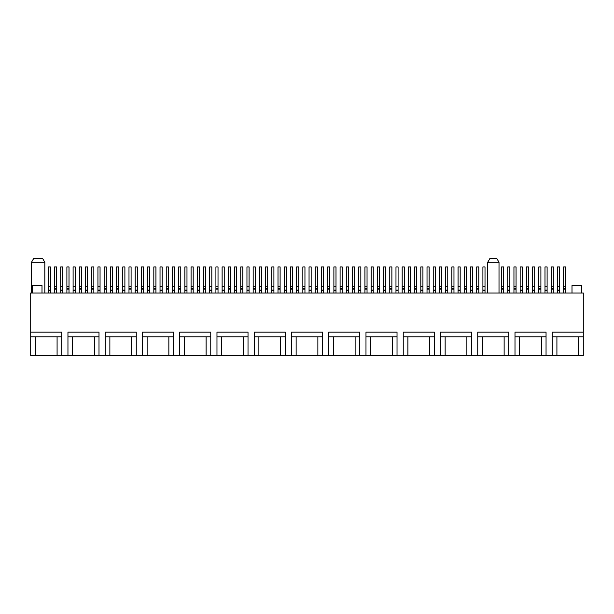 <?xml version="1.0" encoding="UTF-8"?>
<svg xmlns="http://www.w3.org/2000/svg" width="614" height="614" viewBox="0 0 614 614"><rect width="100%" height="100%" fill="white"/><g stroke="black" fill="none" stroke-linecap="round" stroke-linejoin="round"><path stroke-width="0.92" d="M499.013 262.293L487.716 262.293L489.865 258.571L496.864 258.571L499.013 262.293L499.013 293.031M31.475 262.293L33.624 258.571L42.673 258.571L44.822 262.293L31.475 262.293L31.475 293.031M44.822 262.293L44.822 293.031M61.745 336.802L61.745 355.429L57.087 355.429L57.087 336.802L61.745 336.802L61.745 332.143L30.7 332.143L30.7 293.031L583.3 293.031L583.3 355.429L552.255 355.429L552.255 336.802L556.913 336.802L556.913 355.429M41.998 293.031L41.998 285.579L32.565 285.579L32.565 293.031M35.359 336.802L35.359 355.429L30.7 355.429L30.7 336.802L57.087 336.802M67.954 355.429L67.954 336.802L72.613 336.802L72.613 355.429L61.745 355.429M67.954 336.802L67.954 332.143L99 332.143L99 355.429L94.341 355.429L94.341 336.802L72.613 336.802M94.341 336.802L99 336.802M105.209 355.429L105.209 336.802L109.868 336.802L109.868 355.429L99 355.429M105.209 336.802L105.209 332.143L136.254 332.143L136.254 355.429L131.596 355.429L131.596 336.802L109.868 336.802M131.596 336.802L136.254 336.802M142.463 355.429L142.463 336.802L147.122 336.802L147.122 355.429L136.254 355.429M142.463 336.802L142.463 332.143L173.509 332.143L173.509 355.429L168.85 355.429L168.85 336.802L147.122 336.802M168.85 336.802L173.509 336.802M179.718 355.429L179.718 336.802L184.369 336.802L184.369 355.429L173.509 355.429M179.718 336.802L179.718 332.143L210.763 332.143L210.763 355.429L206.104 355.429L206.104 336.802L184.369 336.802M206.104 336.802L210.763 336.802M216.972 355.429L216.972 336.802L221.623 336.802L221.623 355.429L210.763 355.429M216.972 336.802L216.972 332.143L248.018 332.143L248.018 355.429L243.359 355.429L243.359 336.802L221.623 336.802M243.359 336.802L248.018 336.802M254.227 355.429L254.227 336.802L258.878 336.802L258.878 355.429L248.018 355.429M254.227 336.802L254.227 332.143L285.272 332.143L285.272 355.429L280.613 355.429L280.613 336.802L258.878 336.802M280.613 336.802L285.272 336.802M291.481 355.429L291.481 336.802L296.132 336.802L296.132 355.429L285.272 355.429M291.481 336.802L291.481 332.143L322.519 332.143L322.519 355.429L317.868 355.429L317.868 336.802L296.132 336.802M317.868 336.802L322.519 336.802M328.728 355.429L328.728 336.802L333.387 336.802L333.387 355.429L322.519 355.429M328.728 336.802L328.728 332.143L359.773 332.143L359.773 355.429L355.122 355.429L355.122 336.802L333.387 336.802M355.122 336.802L359.773 336.802M365.982 355.429L365.982 336.802L370.641 336.802L370.641 355.429L359.773 355.429M365.982 336.802L365.982 332.143L397.028 332.143L397.028 355.429L392.377 355.429L392.377 336.802L370.641 336.802M392.377 336.802L397.028 336.802M403.237 355.429L403.237 336.802L407.896 336.802L407.896 355.429L397.028 355.429M403.237 336.802L403.237 332.143L434.282 332.143L434.282 355.429L429.631 355.429L429.631 336.802L407.896 336.802M429.631 336.802L434.282 336.802M440.491 355.429L440.491 336.802L445.15 336.802L445.15 355.429L434.282 355.429M440.491 336.802L440.491 332.143L471.537 332.143L471.537 355.429L466.878 355.429L466.878 336.802L445.15 336.802M466.878 336.802L471.537 336.802M477.746 355.429L477.746 336.802L482.404 336.802L482.404 355.429L471.537 355.429M477.746 336.802L477.746 332.143L508.791 332.143L508.791 355.429L504.132 355.429L504.132 336.802L482.404 336.802M504.132 336.802L508.791 336.802M515 355.429L515 336.802L519.659 336.802L519.659 355.429L508.791 355.429M515 336.802L515 332.143L546.046 332.143L546.046 355.429L541.387 355.429L541.387 336.802L519.659 336.802M541.387 336.802L546.046 336.802M552.255 336.802L552.255 332.143L583.3 332.143M578.641 355.429L578.641 336.802L556.913 336.802M578.641 336.802L583.3 336.802M552.255 355.429L546.046 355.429M541.387 355.429L519.659 355.429M504.132 355.429L482.404 355.429M466.878 355.429L445.15 355.429M429.631 355.429L407.896 355.429M392.377 355.429L370.641 355.429M355.122 355.429L333.387 355.429M317.868 355.429L296.132 355.429M280.613 355.429L258.878 355.429M243.359 355.429L221.623 355.429M206.104 355.429L184.369 355.429M168.85 355.429L147.122 355.429M131.596 355.429L109.868 355.429M94.341 355.429L72.613 355.429M57.087 355.429L35.359 355.429M30.7 332.143L30.7 336.802M581.435 293.031L581.435 285.579L572.002 285.579L572.002 293.031M489.865 258.571L487.716 262.293L487.716 293.031M565.732 293.031L565.732 266.952L563.621 266.952L563.621 293.031M559.523 293.031L559.523 266.952L557.412 266.952L557.412 293.031M553.314 293.031L553.314 266.952L551.203 266.952L551.203 293.031M540.896 293.031L540.896 266.952L538.785 266.952L538.785 293.031M528.477 293.031L528.477 266.952L526.367 266.952L526.367 293.031M516.059 293.031L516.059 266.952L513.949 266.952L513.949 293.031M503.641 293.031L503.641 266.952L501.531 266.952L501.531 293.031M478.805 293.031L478.805 266.952L476.694 266.952L476.694 293.031M466.387 293.031L466.387 266.952L464.276 266.952L464.276 293.031M453.969 293.031L453.969 266.952L451.858 266.952L451.858 293.031M441.55 293.031L441.55 266.952L439.44 266.952L439.44 293.031M429.132 293.031L429.132 266.952L427.022 266.952L427.022 293.031M416.714 293.031L416.714 266.952L414.603 266.952L414.603 293.031M404.296 293.031L404.296 266.952L402.185 266.952L402.185 293.031M391.878 293.031L391.878 266.952L389.767 266.952L389.767 293.031M379.46 293.031L379.46 266.952L377.349 266.952L377.349 293.031M367.042 293.031L367.042 266.952L364.931 266.952L364.931 293.031M354.623 293.031L354.623 266.952L352.513 266.952L352.513 293.031M342.205 293.031L342.205 266.952L340.095 266.952L340.095 293.031M329.787 293.031L329.787 266.952L327.676 266.952L327.676 293.031M317.369 293.031L317.369 266.952L315.258 266.952L315.258 293.031M304.951 293.031L304.951 266.952L302.84 266.952L302.84 293.031M292.533 293.031L292.533 266.952L290.422 266.952L290.422 293.031M280.114 293.031L280.114 266.952L278.004 266.952L278.004 293.031M267.696 293.031L267.696 266.952L265.586 266.952L265.586 293.031M255.278 293.031L255.278 266.952L253.168 266.952L253.168 293.031M242.86 293.031L242.86 266.952L240.749 266.952L240.749 293.031M230.442 293.031L230.442 266.952L228.331 266.952L228.331 293.031M218.024 293.031L218.024 266.952L215.913 266.952L215.913 293.031M205.606 293.031L205.606 266.952L203.495 266.952L203.495 293.031M193.187 293.031L193.187 266.952L191.077 266.952L191.077 293.031M180.769 293.031L180.769 266.952L178.659 266.952L178.659 293.031M168.351 293.031L168.351 266.952L166.24 266.952L166.24 293.031M155.933 293.031L155.933 266.952L153.822 266.952L153.822 293.031M143.515 293.031L143.515 266.952L141.404 266.952L141.404 293.031M131.097 293.031L131.097 266.952L128.986 266.952L128.986 293.031M118.679 293.031L118.679 266.952L116.568 266.952L116.568 293.031M106.26 293.031L106.26 266.952L104.15 266.952L104.15 293.031M93.842 293.031L93.842 266.952L91.732 266.952L91.732 293.031M81.424 293.031L81.424 266.952L79.313 266.952L79.313 293.031M69.006 293.031L69.006 266.952L66.895 266.952L66.895 293.031M56.588 293.031L56.588 266.952L54.477 266.952L54.477 293.031M547.105 293.031L547.105 266.952L544.994 266.952L544.994 293.031M534.687 293.031L534.687 266.952L532.576 266.952L532.576 293.031M522.268 293.031L522.268 266.952L520.158 266.952L520.158 293.031M509.85 293.031L509.85 266.952L507.74 266.952L507.74 293.031M485.014 293.031L485.014 266.952L482.903 266.952L482.903 293.031M472.596 293.031L472.596 266.952L470.485 266.952L470.485 293.031M460.178 293.031L460.178 266.952L458.067 266.952L458.067 293.031M447.759 293.031L447.759 266.952L445.649 266.952L445.649 293.031M435.341 293.031L435.341 266.952L433.231 266.952L433.231 293.031M422.923 293.031L422.923 266.952L420.813 266.952L420.813 293.031M410.505 293.031L410.505 266.952L408.394 266.952L408.394 293.031M398.087 293.031L398.087 266.952L395.976 266.952L395.976 293.031M385.669 293.031L385.669 266.952L383.558 266.952L383.558 293.031M373.251 293.031L373.251 266.952L371.14 266.952L371.14 293.031M360.832 293.031L360.832 266.952L358.722 266.952L358.722 293.031M348.414 293.031L348.414 266.952L346.304 266.952L346.304 293.031M335.996 293.031L335.996 266.952L333.886 266.952L333.886 293.031M323.578 293.031L323.578 266.952L321.467 266.952L321.467 293.031M311.16 293.031L311.16 266.952L309.049 266.952L309.049 293.031M298.742 293.031L298.742 266.952L296.631 266.952L296.631 293.031M286.324 293.031L286.324 266.952L284.213 266.952L284.213 293.031M273.905 293.031L273.905 266.952L271.795 266.952L271.795 293.031M261.487 293.031L261.487 266.952L259.377 266.952L259.377 293.031M249.069 293.031L249.069 266.952L246.958 266.952L246.958 293.031M236.651 293.031L236.651 266.952L234.54 266.952L234.54 293.031M224.233 293.031L224.233 266.952L222.122 266.952L222.122 293.031M211.815 293.031L211.815 266.952L209.704 266.952L209.704 293.031M199.397 293.031L199.397 266.952L197.286 266.952L197.286 293.031M186.978 293.031L186.978 266.952L184.868 266.952L184.868 293.031M174.56 293.031L174.56 266.952L172.45 266.952L172.45 293.031M162.142 293.031L162.142 266.952L160.031 266.952L160.031 293.031M149.724 293.031L149.724 266.952L147.613 266.952L147.613 293.031M137.306 293.031L137.306 266.952L135.195 266.952L135.195 293.031M124.888 293.031L124.888 266.952L122.777 266.952L122.777 293.031M112.469 293.031L112.469 266.952L110.359 266.952L110.359 293.031M100.051 293.031L100.051 266.952L97.941 266.952L97.941 293.031M87.633 293.031L87.633 266.952L85.523 266.952L85.523 293.031M75.215 293.031L75.215 266.952L73.104 266.952L73.104 293.031M62.797 293.031L62.797 266.952L60.686 266.952L60.686 293.031M50.379 293.031L50.379 266.952L48.268 266.952L48.268 293.031M565.732 289.125L563.621 289.125M565.732 286.201L563.621 286.201M565.732 288.626L563.621 288.626M559.523 290.599L557.412 290.599M559.523 286.201L557.412 286.201M559.523 290.107L557.412 290.107M553.314 289.125L551.203 289.125M553.314 286.201L551.203 286.201M553.314 288.626L551.203 288.626M540.896 289.125L538.785 289.125M540.896 286.201L538.785 286.201M540.896 288.626L538.785 288.626M528.477 289.125L526.367 289.125M528.477 286.201L526.367 286.201M528.477 288.626L526.367 288.626M516.059 289.125L513.949 289.125M516.059 286.201L513.949 286.201M516.059 288.626L513.949 288.626M503.641 289.125L501.531 289.125M503.641 286.201L501.531 286.201M503.641 288.626L501.531 288.626M478.805 289.125L476.694 289.125M478.805 286.201L476.694 286.201M478.805 288.626L476.694 288.626M466.387 289.125L464.276 289.125M466.387 286.201L464.276 286.201M466.387 288.626L464.276 288.626M453.969 289.125L451.858 289.125M453.969 286.201L451.858 286.201M453.969 288.626L451.858 288.626M441.55 289.125L439.44 289.125M441.55 286.201L439.44 286.201M441.55 288.626L439.44 288.626M429.132 289.125L427.022 289.125M429.132 286.201L427.022 286.201M429.132 288.626L427.022 288.626M416.714 289.125L414.603 289.125M416.714 286.201L414.603 286.201M416.714 288.626L414.603 288.626M404.296 289.125L402.185 289.125M404.296 286.201L402.185 286.201M404.296 288.626L402.185 288.626M391.878 289.125L389.767 289.125M391.878 286.201L389.767 286.201M391.878 288.626L389.767 288.626M379.46 289.125L377.349 289.125M379.46 286.201L377.349 286.201M379.46 288.626L377.349 288.626M367.042 289.125L364.931 289.125M367.042 286.201L364.931 286.201M367.042 288.626L364.931 288.626M354.623 289.125L352.513 289.125M354.623 286.201L352.513 286.201M354.623 288.626L352.513 288.626M342.205 289.125L340.095 289.125M342.205 286.201L340.095 286.201M342.205 288.626L340.095 288.626M329.787 289.125L327.676 289.125M329.787 286.201L327.676 286.201M329.787 288.626L327.676 288.626M317.369 289.125L315.258 289.125M317.369 286.201L315.258 286.201M317.369 288.626L315.258 288.626M304.951 289.125L302.84 289.125M304.951 286.201L302.84 286.201M304.951 288.626L302.84 288.626M292.533 289.125L290.422 289.125M292.533 286.201L290.422 286.201M292.533 288.626L290.422 288.626M280.114 289.125L278.004 289.125M280.114 286.201L278.004 286.201M280.114 288.626L278.004 288.626M267.696 289.125L265.586 289.125M267.696 286.201L265.586 286.201M267.696 288.626L265.586 288.626M255.278 289.125L253.168 289.125M255.278 286.201L253.168 286.201M255.278 288.626L253.168 288.626M242.86 289.125L240.749 289.125M242.86 286.201L240.749 286.201M242.86 288.626L240.749 288.626M230.442 289.125L228.331 289.125M230.442 286.201L228.331 286.201M230.442 288.626L228.331 288.626M218.024 289.125L215.913 289.125M218.024 286.201L215.913 286.201M218.024 288.626L215.913 288.626M205.606 289.125L203.495 289.125M205.606 286.201L203.495 286.201M205.606 288.626L203.495 288.626M193.187 289.125L191.077 289.125M193.187 286.201L191.077 286.201M193.187 288.626L191.077 288.626M180.769 289.125L178.659 289.125M180.769 286.201L178.659 286.201M180.769 288.626L178.659 288.626M168.351 289.125L166.24 289.125M168.351 286.201L166.24 286.201M168.351 288.626L166.24 288.626M155.933 289.125L153.822 289.125M155.933 286.201L153.822 286.201M155.933 288.626L153.822 288.626M143.515 289.125L141.404 289.125M143.515 286.201L141.404 286.201M143.515 288.626L141.404 288.626M131.097 289.125L128.986 289.125M131.097 286.201L128.986 286.201M131.097 288.626L128.986 288.626M118.679 289.125L116.568 289.125M118.679 286.201L116.568 286.201M118.679 288.626L116.568 288.626M106.26 289.125L104.15 289.125M106.26 286.201L104.15 286.201M106.26 288.626L104.15 288.626M93.842 289.125L91.732 289.125M93.842 286.201L91.732 286.201M93.842 288.626L91.732 288.626M81.424 289.125L79.313 289.125M81.424 286.201L79.313 286.201M81.424 288.626L79.313 288.626M69.006 289.125L66.895 289.125M69.006 286.201L66.895 286.201M69.006 288.626L66.895 288.626M56.588 289.125L54.477 289.125M56.588 286.201L54.477 286.201M56.588 288.626L54.477 288.626M547.105 290.599L544.994 290.599M547.105 286.201L544.994 286.201M547.105 290.107L544.994 290.107M534.687 290.599L532.576 290.599M534.687 286.201L532.576 286.201M534.687 290.107L532.576 290.107M522.268 290.599L520.158 290.599M522.268 286.201L520.158 286.201M522.268 290.107L520.158 290.107M509.85 290.599L507.74 290.599M509.85 286.201L507.74 286.201M509.85 290.107L507.74 290.107M485.014 290.599L482.903 290.599M485.014 286.201L482.903 286.201M485.014 290.107L482.903 290.107M472.596 290.599L470.485 290.599M472.596 286.201L470.485 286.201M472.596 290.107L470.485 290.107M460.178 290.599L458.067 290.599M460.178 286.201L458.067 286.201M460.178 290.107L458.067 290.107M447.759 290.599L445.649 290.599M447.759 286.201L445.649 286.201M447.759 290.107L445.649 290.107M435.341 290.599L433.231 290.599M435.341 286.201L433.231 286.201M435.341 290.107L433.231 290.107M422.923 290.599L420.813 290.599M422.923 286.201L420.813 286.201M422.923 290.107L420.813 290.107M410.505 290.599L408.394 290.599M410.505 286.201L408.394 286.201M410.505 290.107L408.394 290.107M398.087 290.599L395.976 290.599M398.087 286.201L395.976 286.201M398.087 290.107L395.976 290.107M385.669 290.599L383.558 290.599M385.669 286.201L383.558 286.201M385.669 290.107L383.558 290.107M373.251 290.599L371.14 290.599M373.251 286.201L371.14 286.201M373.251 290.107L371.14 290.107M360.832 290.599L358.722 290.599M360.832 286.201L358.722 286.201M360.832 290.107L358.722 290.107M348.414 290.599L346.304 290.599M348.414 286.201L346.304 286.201M348.414 290.107L346.304 290.107M335.996 290.599L333.886 290.599M335.996 286.201L333.886 286.201M335.996 290.107L333.886 290.107M323.578 290.599L321.467 290.599M323.578 286.201L321.467 286.201M323.578 290.107L321.467 290.107M311.16 290.599L309.049 290.599M311.16 286.201L309.049 286.201M311.16 290.107L309.049 290.107M298.742 290.599L296.631 290.599M298.742 286.201L296.631 286.201M298.742 290.107L296.631 290.107M286.324 290.599L284.213 290.599M286.324 286.201L284.213 286.201M286.324 290.107L284.213 290.107M273.905 290.599L271.795 290.599M273.905 286.201L271.795 286.201M273.905 290.107L271.795 290.107M261.487 290.599L259.377 290.599M261.487 286.201L259.377 286.201M261.487 290.107L259.377 290.107M249.069 290.599L246.958 290.599M249.069 286.201L246.958 286.201M249.069 290.107L246.958 290.107M236.651 290.599L234.54 290.599M236.651 286.201L234.54 286.201M236.651 290.107L234.54 290.107M224.233 290.599L222.122 290.599M224.233 286.201L222.122 286.201M224.233 290.107L222.122 290.107M211.815 290.599L209.704 290.599M211.815 286.201L209.704 286.201M211.815 290.107L209.704 290.107M199.397 290.599L197.286 290.599M199.397 286.201L197.286 286.201M199.397 290.107L197.286 290.107M186.978 290.599L184.868 290.599M186.978 286.201L184.868 286.201M186.978 290.107L184.868 290.107M174.56 290.599L172.45 290.599M174.56 286.201L172.45 286.201M174.56 290.107L172.45 290.107M162.142 290.599L160.031 290.599M162.142 286.201L160.031 286.201M162.142 290.107L160.031 290.107M149.724 290.599L147.613 290.599M149.724 286.201L147.613 286.201M149.724 290.107L147.613 290.107M137.306 290.599L135.195 290.599M137.306 286.201L135.195 286.201M137.306 290.107L135.195 290.107M124.888 290.599L122.777 290.599M124.888 286.201L122.777 286.201M124.888 290.107L122.777 290.107M112.469 290.599L110.359 290.599M112.469 286.201L110.359 286.201M112.469 290.107L110.359 290.107M100.051 290.599L97.941 290.599M100.051 286.201L97.941 286.201M100.051 290.107L97.941 290.107M87.633 290.599L85.523 290.599M87.633 286.201L85.523 286.201M87.633 290.107L85.523 290.107M75.215 290.599L73.104 290.599M75.215 286.201L73.104 286.201M75.215 290.107L73.104 290.107M62.797 290.599L60.686 290.599M62.797 286.201L60.686 286.201M62.797 290.107L60.686 290.107M50.379 290.599L48.268 290.599M50.379 286.201L48.268 286.201M50.379 290.107L48.268 290.107"/></g></svg>
